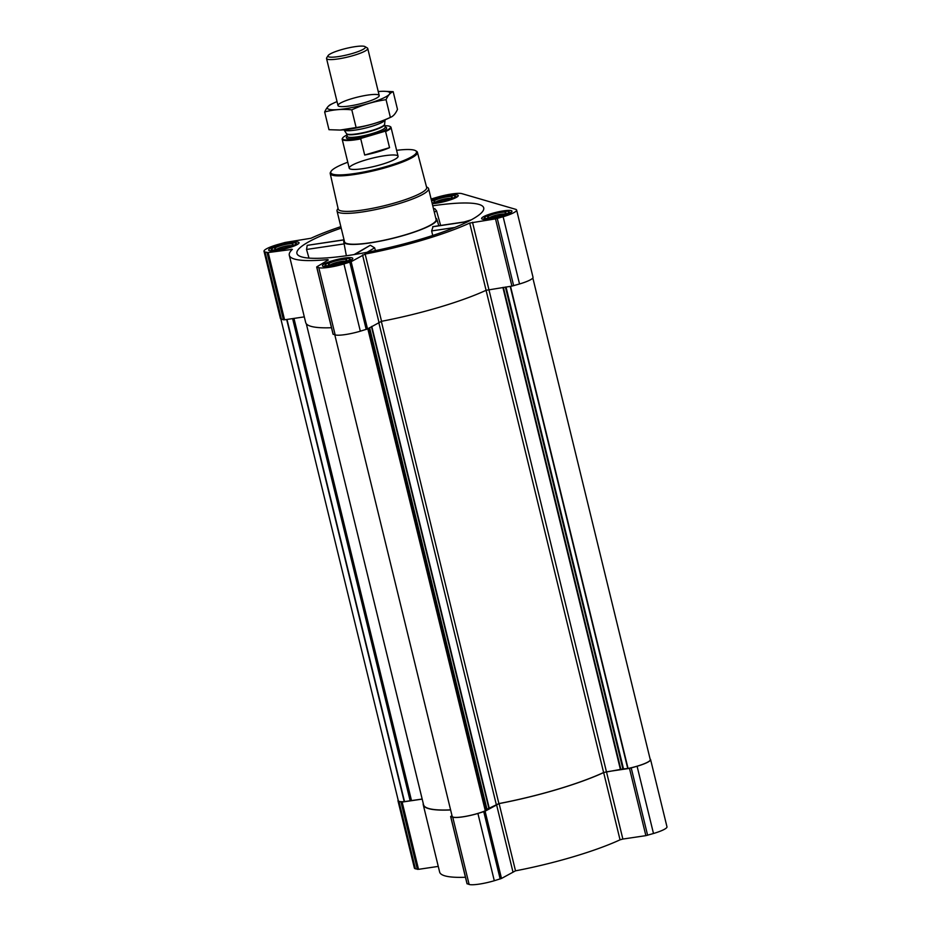 <?xml version="1.0" encoding="UTF-8"?>
<svg xmlns="http://www.w3.org/2000/svg" width="931" height="931" viewBox="0 0 931 931"><rect width="100%" height="100%" fill="white"/><g stroke="black" fill="none" stroke-linecap="round" stroke-linejoin="round"><path stroke-width="1.4" d="M341.2 228.107A96.137 16.199 -13.7 0 0 296.989 253.663A96.137 16.199 -13.7 0 0 420.218 239.372A96.137 16.199 -13.7 0 0 483.771 208.125A96.137 16.199 -13.7 0 0 432.764 205.786M440.631 225.465L436.581 210.883L434.742 208.614M344.039 239.779L307.207 245.353L306.532 249.461L308.999 258.096M344.191 240.407A47.912 8.076 -13.7 0 0 343.76 241.932A47.912 8.076 -13.7 0 0 405.218 234.996A47.912 8.076 -13.7 0 0 436.848 219.239A47.912 8.076 -13.7 0 0 435.766 218.087M375.472 250.614L374.623 247.832L370.317 245.249L354.094 254.582M468.409 221.345L433.066 226.582L431.635 230.923L432.729 235.473M451.989 815.626L450.639 816.545L452.745 817.209A20.424 3.445 -13.7 0 0 477.906 813.473L485.098 811.215L499.109 803.593A103.993 17.526 -13.7 0 0 603.66 772.579L606.477 771.799L622.862 839.052L645.87 835.642L653.492 833.501A20.424 3.445 -13.7 0 0 666.98 826.821L650.583 759.568A20.424 3.445 -13.7 0 0 650.117 759.044M622.862 839.052L620.046 839.82A103.993 17.526 -13.7 0 1 515.506 870.834L501.495 878.457L494.303 880.726A20.424 3.445 -13.7 0 1 469.131 884.45L467.094 883.659M423.233 803.418A103.993 17.526 -13.7 0 0 423.256 804.815L439.641 872.056A103.993 17.526 -13.7 0 0 465.442 877.258M398.165 800.113A20.424 3.445 -13.7 0 0 397.979 800.8L414.376 868.041A20.424 3.445 -13.7 0 0 415.401 868.786L418.531 869.333L438.268 866.4M431.414 200.235A15.629 2.63 166.3 0 1 438.187 197.803A15.629 2.63 166.3 0 1 458.238 195.522A15.629 2.63 166.3 0 1 449.114 200.27A15.629 2.63 166.3 0 1 432.252 203.68M278.997 245.016A15.629 2.63 166.3 0 1 299.049 242.735A15.629 2.63 166.3 0 1 284.479 248.996A15.629 2.63 166.3 0 1 268.675 250.136A15.629 2.63 166.3 0 1 278.997 245.016M332.739 260.68A15.629 2.63 166.3 0 1 352.779 258.399A15.629 2.63 166.3 0 1 338.221 264.66A15.629 2.63 166.3 0 1 322.405 265.8A15.629 2.63 166.3 0 1 332.739 260.68M491.929 213.467A15.629 2.63 166.3 0 1 511.969 211.174A15.629 2.63 166.3 0 1 497.41 217.435A15.629 2.63 166.3 0 1 481.606 218.587A15.629 2.63 166.3 0 1 491.929 213.467M340.839 226.64A103.993 17.526 -13.7 0 0 310.954 238.266L285.13 242.456L277.508 244.585A20.424 3.445 -13.7 0 0 264.02 251.277A20.424 3.445 -13.7 0 0 265.044 252.01L268.186 252.557L292.392 249.333A103.993 17.526 -13.7 0 0 289.297 255.292A103.993 17.526 -13.7 0 0 327.677 259.609L328.317 259.97L316.912 266.755L318.786 267.674A20.424 3.445 -13.7 0 0 343.946 263.95L351.138 261.692L365.15 254.058A103.993 17.526 -13.7 0 0 469.701 223.056L495.513 218.866L503.136 216.737A20.424 3.445 -13.7 0 0 516.624 210.045A20.424 3.445 -13.7 0 0 515.599 209.3L461.869 193.636A20.424 3.445 -13.7 0 0 436.697 197.372L431.111 199.025M334.788 334.811L452.187 816.406A19.795 3.34 -13.7 0 0 464.604 816.534A19.795 3.34 -13.7 0 0 485.307 810.796L486.576 809.458L498.888 803.581A103.678 17.468 -13.7 0 0 603.614 772.509L622.886 768.971L505.417 287.074M264.02 251.277L280.417 318.518A20.424 3.445 -13.7 0 0 281.441 319.263L284.572 319.799L304.309 316.877M289.297 255.292L305.682 322.533A103.993 17.526 -13.7 0 0 331.483 327.724M333.135 334.124L335.172 334.916A20.424 3.445 -13.7 0 0 360.332 331.192L367.524 328.934L381.547 321.3A103.993 17.526 -13.7 0 0 486.087 290.297L511.91 286.108L519.533 283.978A20.424 3.445 -13.7 0 0 533.021 277.287L516.624 210.045M280.883 319.042L398.305 800.695A19.795 3.34 -13.7 0 0 404.217 801.638L422.174 799.042M306.311 323.779L423.558 804.745A103.678 17.468 -13.7 0 0 450.592 809.865M532.835 277.973L650.269 759.673A19.795 3.34 -13.7 0 1 628.053 768.459L622.886 768.971M397.979 800.8A20.424 3.445 -13.7 0 0 399.003 801.544L402.145 802.08L422.185 799.112M423.256 804.815A103.993 17.526 -13.7 0 0 450.604 809.947M606.477 771.799L629.484 768.389L637.095 766.26A20.424 3.445 -13.7 0 0 650.583 759.568M426.491 186.852L427.597 187.503A47.12 7.937 166.3 0 1 428.586 188.656L436.104 219.495A47.12 7.937 166.3 0 1 392.207 238.371A47.12 7.937 166.3 0 1 344.54 241.816L337.022 210.976A47.12 7.937 166.3 0 1 337.371 209.498L338.058 208.416M454.759 227.49L431.635 230.923M468.084 221.52L432.647 226.768M344.074 239.895L307.207 245.353M344.133 243.887L306.532 249.461M436.581 210.883L434.335 212.221M370.317 245.249L354.897 254.454M374.623 247.832L367.163 252.266M396.606 150.322A44.094 7.425 166.3 0 1 415.552 150.682A44.094 7.425 166.3 0 1 375.402 169.43A44.094 7.425 166.3 0 1 331.122 171.269A44.094 7.425 166.3 0 1 347.775 162.227M365.825 159.934A25.137 4.236 166.3 0 1 398.061 156.257A25.137 4.236 166.3 0 1 374.646 166.323A25.137 4.236 166.3 0 1 349.218 168.162A25.137 4.236 166.3 0 1 365.825 159.934M415.552 150.682L416.483 151.229A44.886 7.564 166.3 0 1 417.425 152.312A44.886 7.564 166.3 0 1 375.612 170.315A44.886 7.564 166.3 0 1 330.214 173.573A44.886 7.564 166.3 0 1 330.552 172.177L331.122 171.269M417.425 152.312L426.654 187.48A45.526 7.669 166.3 0 1 384.247 205.739A45.526 7.669 166.3 0 1 338.197 209.044L330.214 173.573M428.586 188.656A47.12 7.937 166.3 0 1 384.689 207.532A47.12 7.937 166.3 0 1 337.022 210.976M492.883 213.746A12.569 2.118 166.3 0 1 508.733 211.593A12.569 2.118 166.3 0 1 497.294 216.935A12.569 2.118 166.3 0 1 484.667 217.458A12.569 2.118 166.3 0 1 492.883 213.746M493.861 214.025A9.426 1.583 166.3 0 1 505.87 212.943A9.426 1.583 166.3 0 1 497.166 216.423A9.426 1.583 166.3 0 1 487.832 217.342A9.426 1.583 166.3 0 1 493.861 214.025M508.733 211.593L510.595 212.687A14.14 2.386 166.3 0 1 510.642 212.722M483.492 219.332A14.14 2.386 166.3 0 1 483.526 219.285L484.667 217.458M431.635 201.143A12.569 2.118 166.3 0 1 439.141 198.082A12.569 2.118 166.3 0 1 454.991 195.929A12.569 2.118 166.3 0 1 447.008 200.34A12.569 2.118 166.3 0 1 432.031 202.76M440.119 198.361A9.426 1.583 166.3 0 1 452.14 197.279A9.426 1.583 166.3 0 1 443.424 200.759A9.426 1.583 166.3 0 1 434.09 201.678A9.426 1.583 166.3 0 1 440.119 198.361M454.991 195.929L456.853 197.023A14.14 2.386 166.3 0 1 456.9 197.058M279.952 245.295A12.569 2.118 166.3 0 1 295.802 243.154A12.569 2.118 166.3 0 1 284.362 248.496A12.569 2.118 166.3 0 1 271.747 249.019A12.569 2.118 166.3 0 1 279.952 245.295M280.929 245.586A9.426 1.583 166.3 0 1 292.951 244.504A9.426 1.583 166.3 0 1 284.234 247.983A9.426 1.583 166.3 0 1 274.901 248.903A9.426 1.583 166.3 0 1 280.929 245.586M297.664 244.248A14.14 2.386 166.3 0 1 297.711 244.271L295.802 243.154M270.572 250.893A14.14 2.386 166.3 0 1 270.595 250.846L271.747 249.019M333.682 260.959A12.569 2.118 166.3 0 1 349.544 258.818A12.569 2.118 166.3 0 1 338.093 264.16A12.569 2.118 166.3 0 1 325.478 264.683A12.569 2.118 166.3 0 1 333.682 260.959M334.66 261.239A9.426 1.583 166.3 0 1 346.681 260.156A9.426 1.583 166.3 0 1 337.976 263.636A9.426 1.583 166.3 0 1 328.631 264.555A9.426 1.583 166.3 0 1 334.66 261.239M349.544 258.818L351.394 259.912A14.14 2.386 166.3 0 1 351.441 259.935M324.302 266.557A14.14 2.386 166.3 0 1 324.337 266.51L325.478 264.683M489.834 217.586A7.937 1.338 166.3 0 1 494.664 215.585A7.937 1.338 166.3 0 1 504.206 214.083M330.633 264.811A7.937 1.338 166.3 0 1 335.474 262.798A7.937 1.338 166.3 0 1 345.017 261.297M276.903 249.147A7.937 1.338 166.3 0 1 281.744 247.146A7.937 1.338 166.3 0 1 291.287 245.633M436.092 201.922A7.937 1.338 166.3 0 1 440.933 199.921A7.937 1.338 166.3 0 1 450.476 198.419M384.887 125.778A24.695 4.155 166.3 0 1 389.949 126.43A24.695 4.155 166.3 0 1 384.724 131.341L361.437 138.254A24.695 4.155 166.3 0 1 342.689 137.951A24.695 4.155 166.3 0 1 346.891 135.042M361.437 138.254L360.763 138.905A25.137 4.236 166.3 0 1 342.177 139.254A25.137 4.236 166.3 0 1 342.364 138.463L342.689 137.951M389.949 126.43L390.473 126.732A25.137 4.236 166.3 0 1 391.008 127.349A25.137 4.236 166.3 0 1 385.609 131.539L384.724 131.341M385.609 131.539L389.542 147.657L364.684 155.035A25.137 4.236 -13.7 0 0 389.542 147.657M360.763 138.905L364.684 155.035M340.688 49.89A19.283 3.247 166.3 0 1 365.01 46.608A19.283 3.247 166.3 0 1 347.449 54.801A19.283 3.247 166.3 0 1 328.096 55.604A19.283 3.247 166.3 0 1 340.688 49.89M365.01 46.608L367.291 47.947A21.204 3.573 166.3 0 1 367.733 48.47A21.204 3.573 166.3 0 1 347.985 56.966A21.204 3.573 166.3 0 1 326.537 58.513A21.204 3.573 166.3 0 1 326.688 57.838L328.096 55.604M384.573 124.335A19.632 3.305 166.3 0 1 366.267 131.993A19.632 3.305 166.3 0 1 346.507 133.622L346.576 133.796A19.563 3.293 166.3 0 0 366.36 132.365A19.563 3.293 166.3 0 0 384.584 124.533L385.097 119.831A21.204 3.573 166.3 0 1 385.097 119.831A21.204 3.573 166.3 0 1 365.324 128.094A21.204 3.573 166.3 0 1 343.97 129.851A21.204 3.573 166.3 0 1 343.935 129.816M378.242 91.564A32.12 5.411 166.3 0 1 381.815 91.319A32.12 5.411 166.3 0 1 388.204 91.75A32.12 5.411 166.3 0 1 353.547 107.228A32.12 5.411 166.3 0 1 333.752 103.038A32.12 5.411 166.3 0 1 337.034 101.607M378.137 94.741A21.204 3.573 166.3 0 1 379.045 96.184A21.204 3.573 166.3 0 1 359.447 104.004A21.204 3.573 166.3 0 1 338.453 106.076A21.204 3.573 166.3 0 1 353.117 98.29A21.204 3.573 166.3 0 1 378.137 94.741M331.773 103.993C328.992 104.982 326.618 107.647 324.663 111.988C333.298 109.59 342.352 108.869 351.802 109.835C362.671 104.807 374.087 101.421 386.062 99.675C388.029 95.323 390.392 92.658 393.173 91.669L383.537 91.273M393.173 91.669L397.49 109.381C395.535 113.733 393.161 116.398 390.38 117.387C379.522 122.403 368.094 125.79 356.119 127.547L340.106 130.061L328.98 129.7L324.663 111.988M386.062 99.675L390.38 117.387L391.032 117.108L388.402 118.342A32.12 5.411 166.3 0 1 340.339 130.061A32.12 5.411 166.3 0 1 339.827 130.072M351.802 109.835L356.119 127.547M620.453 769.658L502.903 287.446M606.43 771.729L472.506 222.276M265.044 252.01L281.441 319.263M267.022 252.592L283.42 319.833M268.186 252.557L284.572 319.799M291.194 249.147L291.461 250.253M327.677 259.609L327.828 260.249M316.796 267.104L333.193 334.345M318.786 267.674L335.172 334.916M343.946 263.95L360.332 331.192M349.812 262.205L366.209 329.446M351.138 261.692L367.524 328.934M362.531 254.896L378.929 322.138M365.15 254.058L381.547 321.3M469.701 223.056L486.087 290.297M495.513 218.866L511.91 286.108M497.27 218.471L513.656 285.712M503.136 216.737L519.533 283.978M411.514 800.625L293.963 318.414M489.31 808.55L371.772 326.397M496.258 804.419L378.719 322.266M404.217 801.638L286.678 319.484M404.52 801.591L286.981 319.438M410.071 800.474L292.613 318.611M410.536 800.439L293.056 318.542M411.199 800.625L293.661 318.449M485.307 810.796L367.803 328.771M485.47 810.703L367.954 328.678M486.576 809.458L369.2 327.933M486.983 809.272L369.595 327.7M488.961 808.69L371.434 326.606M498.888 803.581L381.326 321.346M603.614 772.509L486.063 290.309M620.919 769.553L503.38 287.376M623.491 768.843L506.022 286.981M627.75 768.506L510.211 286.364M628.053 768.459L510.525 286.317M399.003 801.544L415.401 868.786M400.993 802.126L417.379 869.368M402.145 802.08L418.531 869.333M450.755 816.627L467.153 883.868M452.745 817.209L469.131 884.45M477.906 813.473L494.303 880.726M483.771 811.739L500.168 878.98M485.098 811.215L501.495 878.457M496.491 804.419L512.888 871.672M499.109 803.593L515.506 870.834M603.66 772.579L620.046 839.82M629.484 768.389L645.87 835.642M631.23 768.005L647.615 835.247M637.095 766.26L653.492 833.501M384.584 124.533L385.213 127.116A20.738 3.491 166.3 0 1 367.314 136.275A20.738 3.491 166.3 0 1 347.216 136.38A19.563 3.293 166.3 0 0 366.989 134.948A19.563 3.293 166.3 0 0 385.213 127.116L385.225 127.303M343.76 241.932L346.367 255.757M436.848 219.239L438.804 225.733M471.284 219.844L463.987 222.009M316.68 267.011L333.077 334.252M450.639 816.545L467.036 883.787M342.177 139.254L349.218 168.162M391.008 127.349L398.061 156.257M326.537 58.513L338 105.552M367.733 48.47L379.208 95.509M346.507 133.622L343.97 129.851M346.576 133.796L347.286 136.543M333.752 103.038L331.133 104.272"/></g></svg>
